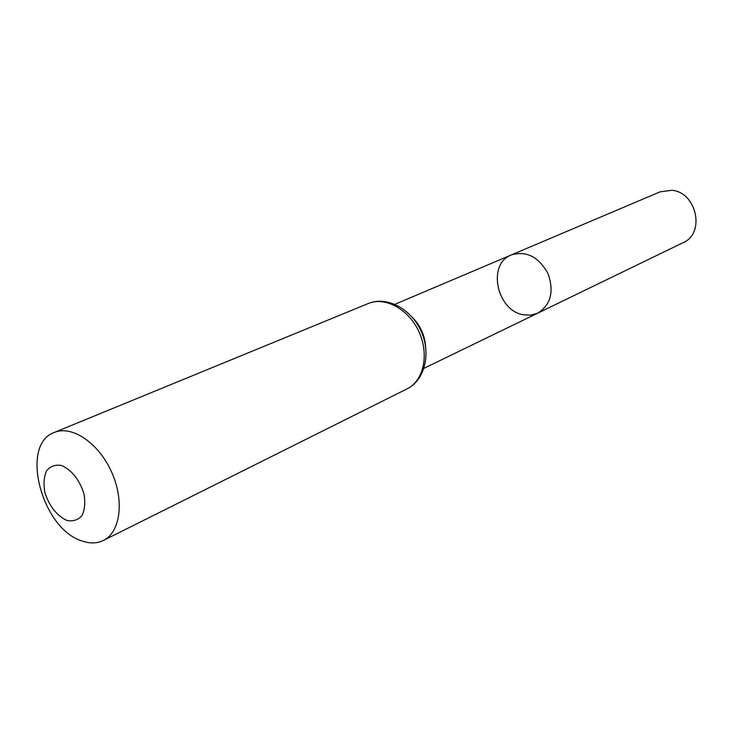 <?xml version="1.0" encoding="UTF-8"?>
<svg xmlns="http://www.w3.org/2000/svg" width="733" height="733" viewBox="0 0 733 733"><rect width="100%" height="100%" fill="white"/><g stroke="black" fill="none" stroke-linecap="round" stroke-linejoin="round"><path stroke-width="1.1" d="M537.839 313.11C550.941 304.681 554.313 291.45 547.936 273.418C538.544 256.742 526.367 250.576 511.396 254.901C486.813 263.871 496.699 311.076 523.683 314.824L530.994 315.108L537.839 313.11C550.941 304.681 554.313 291.45 547.936 273.418C538.544 256.742 526.367 250.576 511.396 254.901L660.103 191.844L671.868 190.287C696.726 192.22 705.485 233.47 683.165 242.632L423.995 368.314M66.776 520.393C56.679 515.519 49.386 506.265 44.924 492.613C43.366 484.101 43.916 476.826 46.555 470.797C50.357 466.188 55.369 464.429 61.581 465.501C71.88 470.22 79.329 479.593 83.919 493.621C85.44 502.334 84.799 509.664 81.995 515.629C78.037 520.082 72.97 521.667 66.776 520.393M82.197 541.027C41.79 529.235 19.406 444.372 54.288 432.461C71.742 424.938 98.469 442.814 111.434 471.658C124.619 500.392 120.496 532.286 103.344 540.478C97.031 543.519 89.985 543.703 82.197 541.027M411.864 316.839C420.311 325.25 424.929 335.402 425.699 347.305M54.288 432.461L368.296 303.517C385.201 296.324 408.886 309.28 419.047 331.948C429.428 354.515 423.601 380.876 407.062 388.875L103.344 540.478M394.922 304.296L511.396 254.901M368.296 303.517C386.758 295.784 411.057 308.703 421.026 331.05C431.297 353.269 425.039 380.06 407.062 388.875"/></g></svg>
